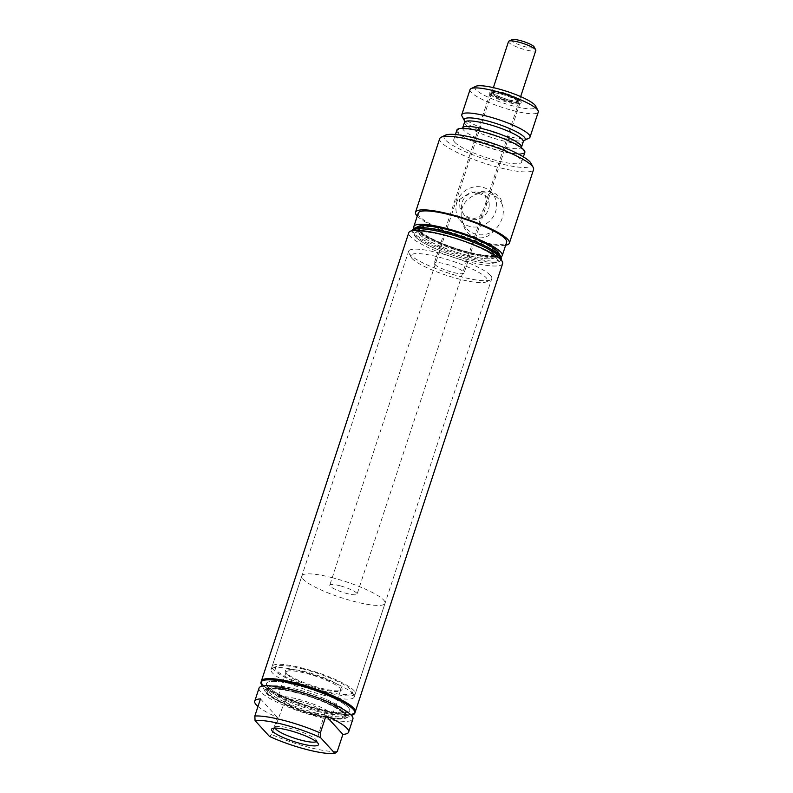 <?xml version="1.0" encoding="UTF-8"?>
<svg xmlns="http://www.w3.org/2000/svg" width="793" height="793" viewBox="0 0 793 793"><rect width="100%" height="100%" fill="white"/><g stroke="black" fill="none" stroke-linecap="round" stroke-linejoin="round"><path stroke-width="0.59" stroke-dasharray="3.96 2.97" d="M501.761 93.415A14.363 2.726 -161.8 0 0 491.66 92.821A14.363 2.726 -161.8 0 0 508.858 101.187A14.363 2.726 -161.8 0 0 518.949 101.791A14.363 2.726 -161.8 0 0 501.761 93.415M339.89 585.749A14.363 2.726 -161.8 0 0 329.789 585.155A14.363 2.726 -161.8 0 0 346.987 593.531A14.363 2.726 -161.8 0 0 357.078 594.126A14.363 2.726 -161.8 0 0 339.89 585.749M332.614 577.79A43.774 8.307 -161.8 0 0 301.846 575.966A43.774 8.307 -161.8 0 0 354.253 601.49A43.774 8.307 -161.8 0 0 385.021 603.314A43.774 8.307 -161.8 0 0 332.614 577.79M508.571 100.88A13.213 2.508 -161.8 0 0 517.859 101.425A13.213 2.508 -161.8 0 0 502.038 93.723A13.213 2.508 -161.8 0 0 492.76 93.177A13.213 2.508 -161.8 0 0 508.571 100.88M502.395 92.652A13.213 2.508 -161.8 0 0 493.107 92.107A13.213 2.508 -161.8 0 0 508.928 99.809A13.213 2.508 -161.8 0 0 518.216 100.354A13.213 2.508 -161.8 0 0 502.395 92.652M509.215 100.116A14.363 2.726 -161.8 0 0 519.306 100.721A14.363 2.726 -161.8 0 0 512.546 95.933A14.363 2.726 -161.8 0 0 498.202 91.473A14.363 2.726 -161.8 0 0 492.017 91.74A14.363 2.726 -161.8 0 0 509.215 100.116M508.531 41.514A14.363 2.726 -161.8 0 0 525.729 49.89A14.363 2.726 -161.8 0 0 535.82 50.484M511.961 39.65A11.915 2.26 -161.8 0 0 525.868 46.946A11.915 2.26 -161.8 0 0 534.165 46.956M324.515 691.942A43.774 8.307 -161.8 0 0 355.284 693.766A43.774 8.307 -161.8 0 0 302.876 668.241A43.774 8.307 -161.8 0 0 272.108 666.417A43.774 8.307 -161.8 0 0 324.515 691.942M495.11 250.687A40.334 7.652 -161.8 0 0 454.201 231.853A40.334 7.652 -161.8 0 0 419.725 228.473A40.334 7.652 -161.8 0 0 420.964 231.457A40.334 7.652 -161.8 0 0 461.883 250.291A40.334 7.652 -161.8 0 0 496.349 253.671A40.334 7.652 -161.8 0 0 495.11 250.687M496.428 251.024A41.761 7.93 -161.8 0 0 457.928 232.706A41.761 7.93 -161.8 0 0 419.596 226.818A41.761 7.93 -161.8 0 0 419.656 231.11A41.761 7.93 -161.8 0 0 465.838 251.698A41.761 7.93 -161.8 0 0 497.439 252.412A41.761 7.93 -161.8 0 0 496.428 251.024M500.482 258.161L497.439 252.412L500.482 258.161A46.539 8.832 18.2 0 1 500.779 260.064A46.539 8.832 18.2 0 1 461.001 256.159A46.539 8.832 18.2 0 1 413.797 234.431A46.539 8.832 18.2 0 1 412.37 230.991A46.539 8.832 18.2 0 1 413.738 229.643L419.596 226.818A41.761 7.93 18.2 0 1 447.718 229.772A41.761 7.93 18.2 0 1 497.439 252.412A41.761 7.93 18.2 0 1 496.477 255.326A41.761 7.93 18.2 0 1 468.356 252.372A41.761 7.93 18.2 0 1 418.645 229.732A41.761 7.93 18.2 0 1 419.596 226.818L413.738 229.643M412.766 229.782A46.539 8.832 -161.8 0 0 414.204 233.221A46.539 8.832 -161.8 0 0 461.407 254.949A46.539 8.832 -161.8 0 0 501.186 258.845M498.668 252.759A43.06 8.178 18.2 0 1 466.076 252.025A43.06 8.178 18.2 0 1 418.456 230.803A43.06 8.178 18.2 0 1 418.397 226.372M414.134 228.434A46.539 8.832 -161.8 0 0 415.264 229.98A46.539 8.832 -161.8 0 0 458.166 250.39A46.539 8.832 -161.8 0 0 500.879 256.952M418.238 213.139A46.539 8.832 -161.8 0 0 419.666 216.578A46.539 8.832 -161.8 0 0 466.869 238.306A46.539 8.832 -161.8 0 0 506.648 242.212M505.666 245.206A49.404 9.377 18.2 0 1 459.514 236.582A49.404 9.377 18.2 0 1 417.257 216.132M439.699 138.666A49.404 9.377 -161.8 0 0 441.215 142.324A49.404 9.377 -161.8 0 0 491.333 165.39A49.404 9.377 -161.8 0 0 533.57 169.533M502.078 218.442C500.373 223.497 497.528 227.68 493.553 230.991C484.692 243.243 465.293 238.197 463.033 223.071C460.882 218.164 460.574 213.168 462.121 208.083C463.885 203.097 467.077 199.311 471.706 196.714C482.352 186.395 501.741 191.46 502.227 204.624C503.733 208.827 503.684 213.436 502.078 218.442M463.033 223.071A21.807 20.281 -42.4 0 0 465.501 227.323A21.807 20.281 -42.4 0 0 493.553 230.991M456.946 201.848A20.995 19.538 -42.4 0 0 459.742 219.82A20.995 19.538 -42.4 0 0 479.309 226.56A20.995 19.538 -42.4 0 0 495.536 211.86A20.995 19.538 -42.4 0 0 490.649 191.599A20.995 19.538 -42.4 0 0 456.946 201.848M502.227 204.624A21.807 20.281 -42.4 0 0 497.598 198.012A21.807 20.281 -42.4 0 0 471.706 196.714M489.212 204.931A14.363 13.362 -42.4 0 0 485.901 196.129A14.363 13.362 -42.4 0 0 472.648 192.461A14.363 13.362 -42.4 0 0 462.091 202.393A14.363 13.362 -42.4 0 0 464.688 215.498A14.363 13.362 -42.4 0 0 477.941 219.165A14.363 13.362 -42.4 0 0 488.498 209.243A14.363 13.362 -42.4 0 0 489.212 204.931M459.504 199.558L471.26 191.807L485.157 195.316L486.961 202.473L479.478 217.084L471.815 219.146L463.945 214.685L459.881 207.627L459.504 199.558M434.703 264.386A15.711 2.984 -161.8 0 0 450.642 271.721A15.711 2.984 -161.8 0 0 464.074 273.04A15.711 2.984 -161.8 0 0 463.588 271.88A15.711 2.984 -161.8 0 0 447.649 264.535A15.711 2.984 -161.8 0 0 434.217 263.226A15.711 2.984 -161.8 0 0 434.703 264.386M490.51 94.625A15.711 2.984 -161.8 0 0 505.002 101.524A15.711 2.984 -161.8 0 0 519.425 103.734A15.711 2.984 -161.8 0 0 519.881 103.278A15.711 2.984 -161.8 0 0 519.395 102.119A15.711 2.984 -161.8 0 0 503.456 94.783A15.711 2.984 -161.8 0 0 490.024 93.465A15.711 2.984 -161.8 0 0 490.133 94.109A15.711 2.984 -161.8 0 0 490.51 94.625M412.073 258.518A40.334 7.652 -161.8 0 0 449.254 276.212A40.334 7.652 -161.8 0 0 486.268 281.892A40.334 7.652 -161.8 0 0 486.218 277.748A40.334 7.652 -161.8 0 0 441.612 257.864A40.334 7.652 -161.8 0 0 411.091 257.18A40.334 7.652 -161.8 0 0 412.073 258.518M490.441 275.349A43.774 8.307 -161.8 0 0 446.033 254.91A43.774 8.307 -161.8 0 0 408.613 251.242A43.774 8.307 -161.8 0 0 408.891 253.026A43.774 8.307 -161.8 0 0 409.961 254.474A43.774 8.307 -161.8 0 0 450.315 273.684A43.774 8.307 -161.8 0 0 490.5 279.86A43.774 8.307 -161.8 0 0 491.789 278.591A43.774 8.307 -161.8 0 0 490.441 275.349M496.17 257.933A43.774 8.307 -161.8 0 0 455.806 238.733A43.774 8.307 -161.8 0 0 415.621 232.557A43.774 8.307 -161.8 0 0 414.342 233.826A43.774 8.307 -161.8 0 0 415.691 237.067A43.774 8.307 -161.8 0 0 460.089 257.507A43.774 8.307 -161.8 0 0 497.518 261.175A43.774 8.307 -161.8 0 0 497.231 259.39A43.774 8.307 -161.8 0 0 496.17 257.933M419.913 234.669A40.334 7.652 -161.8 0 0 460.822 253.502A40.334 7.652 -161.8 0 0 495.298 256.882A40.334 7.652 -161.8 0 0 495.04 255.237A40.334 7.652 -161.8 0 0 494.059 253.899A40.334 7.652 -161.8 0 0 456.877 236.205A40.334 7.652 -161.8 0 0 419.854 230.515A40.334 7.652 -161.8 0 0 418.674 231.685A40.334 7.652 -161.8 0 0 419.913 234.669M520.803 101.326A16.861 3.202 -161.8 0 0 502.157 93.009A16.861 3.202 -161.8 0 0 489.4 92.722A16.861 3.202 -161.8 0 0 489.806 93.287A16.861 3.202 -161.8 0 0 505.349 100.681A16.861 3.202 -161.8 0 0 520.832 103.06A16.861 3.202 -161.8 0 0 520.803 101.326M475.75 86.338A32.107 6.096 -161.8 0 0 475.79 89.649A32.107 6.096 -161.8 0 0 511.307 105.479A32.107 6.096 -161.8 0 0 535.602 106.024M470.031 89.629A35.903 6.82 -161.8 0 0 471.141 92.285A35.903 6.82 -161.8 0 0 507.56 109.047A35.903 6.82 -161.8 0 0 538.259 112.061M462.022 116.174A35.903 6.82 -161.8 0 0 462.894 117.364A35.903 6.82 -161.8 0 0 495.982 133.115A35.903 6.82 -161.8 0 0 528.951 138.18M472.747 129.685C456.907 127.336 453.665 129.527 463.013 136.247C472.311 142.353 494.346 150.283 508.977 152.791A34.902 6.622 -161.8 0 0 518.711 146.239A34.902 6.622 -161.8 0 0 472.747 129.685M456.887 130.072A35.764 6.79 -161.8 0 0 457.987 132.718A35.764 6.79 -161.8 0 0 494.267 149.411A35.764 6.79 -161.8 0 0 524.837 152.415M454.815 142.363A35.764 6.79 -161.8 0 0 491.095 159.056A35.764 6.79 -161.8 0 0 521.665 162.059A35.764 6.79 -161.8 0 0 520.565 159.413A35.764 6.79 -161.8 0 0 484.285 142.71A35.764 6.79 -161.8 0 0 453.715 139.717A35.764 6.79 -161.8 0 0 454.815 142.363M445.379 135.197A45.964 8.723 -161.8 0 0 445.448 139.925A45.964 8.723 -161.8 0 0 496.269 162.585A45.964 8.723 -161.8 0 0 531.052 163.368M295.66 692.259A41.761 7.93 18.2 0 1 344.42 717.814A41.761 7.93 18.2 0 1 316.298 714.86A41.761 7.93 18.2 0 1 266.577 692.22A41.761 7.93 18.2 0 1 295.66 692.259A41.761 7.93 18.2 0 1 345.381 714.899A41.761 7.93 18.2 0 1 344.42 717.814A41.761 7.93 18.2 0 1 316.298 714.86A41.761 7.93 18.2 0 1 266.577 692.22A41.761 7.93 18.2 0 1 267.538 689.305A41.761 7.93 18.2 0 1 295.66 692.259M296.017 692.646A40.334 7.652 -161.8 0 0 267.667 690.961A40.334 7.652 -161.8 0 0 315.951 714.473A40.334 7.652 -161.8 0 0 344.291 716.158A40.334 7.652 -161.8 0 0 296.017 692.646M317.002 711.262A40.334 7.652 -161.8 0 0 344.162 714.106A40.334 7.652 -161.8 0 0 345.351 712.947A40.334 7.652 -161.8 0 0 297.068 689.434A40.334 7.652 -161.8 0 0 268.728 687.749A40.334 7.652 -161.8 0 0 268.986 689.395A40.334 7.652 -161.8 0 0 317.002 711.262A40.334 7.652 18.2 0 1 268.986 689.395A40.334 7.652 18.2 0 1 268.728 687.749A40.334 7.652 18.2 0 1 297.068 689.434A40.334 7.652 18.2 0 1 345.351 712.947A40.334 7.652 18.2 0 1 344.162 714.106A40.334 7.652 18.2 0 1 317.002 711.262M297.276 685.281A43.774 8.307 -161.8 0 0 266.507 683.457A43.774 8.307 -161.8 0 0 266.785 685.241A43.774 8.307 -161.8 0 0 318.915 708.982A43.774 8.307 -161.8 0 0 348.395 712.074A43.774 8.307 -161.8 0 0 349.683 710.806A43.774 8.307 -161.8 0 0 297.276 685.281A43.774 8.307 18.2 0 1 349.683 710.806A43.774 8.307 18.2 0 1 348.395 712.074A43.774 8.307 18.2 0 1 318.915 708.982A43.774 8.307 18.2 0 1 266.785 685.241A43.774 8.307 18.2 0 1 266.507 683.457A43.774 8.307 18.2 0 1 297.276 685.281M323.455 695.154A43.774 8.307 -161.8 0 0 354.233 696.978A43.774 8.307 -161.8 0 0 353.946 695.193A43.774 8.307 -161.8 0 0 301.826 671.453A43.774 8.307 -161.8 0 0 272.336 668.36A43.774 8.307 -161.8 0 0 271.047 669.629A43.774 8.307 -161.8 0 0 323.455 695.154M303.729 669.173A40.334 7.652 -161.8 0 0 276.569 666.328A40.334 7.652 -161.8 0 0 323.663 691.01A40.334 7.652 -161.8 0 0 351.745 691.04A40.334 7.652 -161.8 0 0 303.729 669.173M306.316 672.008A29.876 5.67 -161.8 0 0 285.51 671.978A29.876 5.67 -161.8 0 0 321.076 688.175A29.876 5.67 -161.8 0 0 341.198 690.287A29.876 5.67 -161.8 0 0 306.316 672.008M320.441 688.939A28.726 5.452 -161.8 0 0 339.791 690.971A28.726 5.452 -161.8 0 0 340.633 690.138A28.726 5.452 -161.8 0 0 306.247 673.386A28.726 5.452 -161.8 0 0 286.055 672.186A28.726 5.452 -161.8 0 0 286.243 673.356A28.726 5.452 -161.8 0 0 320.441 688.939M311.986 714.662A28.726 5.452 -161.8 0 0 332.178 715.851A28.726 5.452 -161.8 0 0 297.791 699.109A28.726 5.452 -161.8 0 0 277.6 697.909A28.726 5.452 -161.8 0 0 311.986 714.662M299.724 701.23A20.886 3.965 -161.8 0 0 285.054 700.338A20.886 3.965 -161.8 0 0 310.053 712.53A20.886 3.965 -161.8 0 0 324.733 713.383A20.886 3.965 -161.8 0 0 299.724 701.23M316.219 741.594A21.807 4.143 -161.8 0 0 316.585 741.108A21.807 4.143 -161.8 0 0 316.437 740.236A21.807 4.143 -161.8 0 0 290.476 728.42A21.807 4.143 -161.8 0 0 275.795 726.874A21.807 4.143 -161.8 0 0 275.161 727.488A21.807 4.143 -161.8 0 0 275.171 728.103M259.043 688.126A49.404 9.377 -161.8 0 0 318.191 716.931A49.404 9.377 -161.8 0 0 352.915 718.993M257.983 706.474A49.404 9.377 -161.8 0 0 277.401 717.407L271.761 734.556A49.404 9.377 -161.8 0 0 308.259 747.155A49.404 9.377 -161.8 0 0 337.243 751.536M271.761 734.556L269.422 736.37M295.343 691.902A43.06 8.178 -161.8 0 0 265.358 691.863A43.06 8.178 -161.8 0 0 316.625 715.217A43.06 8.178 -161.8 0 0 345.619 718.26A43.06 8.178 -161.8 0 0 295.343 691.902M261.313 684.22A49.404 9.377 -161.8 0 0 320.134 711.014A49.404 9.377 -161.8 0 0 353.41 714.503M261.274 681.346A49.404 9.377 -161.8 0 0 320.422 710.151A49.404 9.377 -161.8 0 0 355.145 712.213M296.096 683.516A49.027 9.308 -161.8 0 0 261.948 683.467A49.027 9.308 -161.8 0 0 320.322 710.052A49.027 9.308 -161.8 0 0 353.341 713.512A49.027 9.308 -161.8 0 0 296.096 683.516M260.481 698.881L277.401 717.407M355.195 712.035A49.404 9.377 18.2 0 1 353.807 713.294A49.404 9.377 18.2 0 1 320.541 709.794A49.404 9.377 18.2 0 1 261.71 683.011A49.404 9.377 18.2 0 1 261.343 681.177M502.633 263.633A49.404 9.377 18.2 0 1 467.9 261.581A49.404 9.377 18.2 0 1 408.762 232.775M447.639 231.487A40.334 7.652 18.2 0 1 495.912 254.999A40.334 7.652 18.2 0 1 494.733 256.169A40.334 7.652 18.2 0 1 467.573 253.314A40.334 7.652 18.2 0 1 419.547 231.447A40.334 7.652 18.2 0 1 419.289 229.801A40.334 7.652 18.2 0 1 447.639 231.487M466.948 255.197A40.334 7.652 18.2 0 1 418.674 231.685A40.334 7.652 18.2 0 1 419.854 230.515A40.334 7.652 18.2 0 1 447.014 233.37A40.334 7.652 18.2 0 1 495.04 255.237A40.334 7.652 18.2 0 1 495.298 256.882A40.334 7.652 18.2 0 1 466.948 255.197M466.74 259.351A43.774 8.307 18.2 0 1 414.342 233.826A43.774 8.307 18.2 0 1 415.621 232.557A43.774 8.307 18.2 0 1 445.111 235.65A43.774 8.307 18.2 0 1 497.231 259.39A43.774 8.307 18.2 0 1 497.518 261.175A43.774 8.307 18.2 0 1 466.74 259.351M316.387 713.145A40.334 7.652 18.2 0 1 268.103 689.632A40.334 7.652 18.2 0 1 269.293 688.463A40.334 7.652 18.2 0 1 296.453 691.318A40.334 7.652 18.2 0 1 344.469 713.185A40.334 7.652 18.2 0 1 344.727 714.83A40.334 7.652 18.2 0 1 316.387 713.145M464.45 120.744A32.107 6.096 -161.8 0 0 465.223 121.805A32.107 6.096 -161.8 0 0 511.396 140.083A32.107 6.096 -161.8 0 0 524.282 140.42M464.48 122.419A30.937 5.878 -161.8 0 0 465.441 124.699A30.937 5.878 -161.8 0 0 509.929 142.324A30.937 5.878 -161.8 0 0 523.261 141.739M462.686 127.881A30.937 5.878 -161.8 0 0 463.637 130.171A30.937 5.878 -161.8 0 0 508.135 147.785A30.937 5.878 -161.8 0 0 521.467 147.211L521.507 148.886L518.761 146.517C513.378 142.948 505.835 139.746 501.989 138.279C491.848 134.364 482.273 131.569 473.262 129.893C460.892 128.01 461.288 129.566 461.665 129.209L462.686 127.881M491.66 92.821L329.789 585.155M518.949 101.791L357.078 594.126M493.107 92.107L492.76 93.177M518.216 100.354L517.859 101.425M493.365 87.636L492.017 91.74M520.654 96.607L519.306 100.721M385.021 603.314L355.284 693.766M301.846 575.966L272.108 666.417M501.047 259.242L500.779 260.064M459.742 219.82L465.501 227.323M490.649 191.599L497.598 198.012M485.901 196.129L485.157 195.316M464.688 215.498L463.945 214.685M519.881 103.278L464.074 273.04M411.091 257.18L408.891 253.026M271.047 669.629L408.613 251.242M354.233 696.978L491.789 278.591M495.04 255.237L497.231 259.39L495.04 255.237M496.349 253.671L495.912 254.999M419.725 228.473L419.289 229.801M419.854 230.515L415.621 232.557L419.854 230.515M486.268 281.892L490.5 279.86M490.024 93.465L434.217 263.226M490.133 94.109L489.4 92.722M519.425 103.734L520.832 103.06M523.38 156.845L521.665 162.059M455.43 134.513L453.715 139.717M412.638 230.168L412.37 230.991M344.727 714.83L344.291 716.158M268.103 689.632L267.667 690.961M268.986 689.395L266.785 685.241L268.986 689.395M344.162 714.106L348.395 712.074L344.162 714.106M276.569 666.328L272.336 668.36M339.791 690.971L341.198 690.287M340.633 690.138L332.178 715.851M286.055 672.186L277.6 697.909M324.733 713.383L316.585 741.108M285.054 700.338L275.161 727.488M275.795 726.874L272.267 728.579M345.619 718.26L351.477 715.435M265.358 691.863L262.314 686.114M316.437 740.236L318.271 743.695M286.243 673.356L285.51 671.978M351.745 691.04L353.946 695.193M494.733 256.169L496.477 255.326M419.547 231.447L418.645 229.732M269.293 688.463L267.538 689.305M344.469 713.185L345.381 714.899"/><path stroke-width="1.19" d="M520.654 96.607L535.82 50.484A14.363 2.726 -161.8 0 0 535.731 49.9A14.363 2.726 -161.8 0 0 518.622 42.108A14.363 2.726 -161.8 0 0 514.716 41.246A14.363 2.726 -161.8 0 0 508.957 41.097A14.363 2.726 -161.8 0 0 508.531 41.514L493.365 87.636M535.731 49.9L534.165 46.956A11.915 2.26 -161.8 0 0 519.98 40.493A11.915 2.26 -161.8 0 0 511.961 39.65L508.957 41.097M261.343 681.177A49.404 9.377 18.2 0 1 261.393 680.989L408.762 232.775A49.404 9.377 18.2 0 1 410.209 231.338L413.738 229.643A46.539 8.832 18.2 0 1 456.451 236.205A46.539 8.832 18.2 0 1 499.352 256.615A46.539 8.832 18.2 0 1 500.482 258.161L502.316 261.621A49.404 9.377 18.2 0 1 502.633 263.633L355.264 711.856A49.404 9.377 18.2 0 1 355.195 712.035M501.047 259.242L501.186 258.845A46.539 8.832 -161.8 0 0 500.879 256.952A46.539 8.832 -161.8 0 0 499.749 255.405A46.539 8.832 -161.8 0 0 456.847 234.986A46.539 8.832 -161.8 0 0 414.134 228.434A46.539 8.832 -161.8 0 0 412.766 229.782L412.638 230.168M497.617 251.331A43.06 8.178 18.2 0 1 498.668 252.759L500.879 256.952A46.539 8.832 -161.8 0 0 502.247 255.604A46.539 8.832 -161.8 0 0 500.819 252.164A46.539 8.832 -161.8 0 0 453.616 230.436A46.539 8.832 -161.8 0 0 413.837 226.53A46.539 8.832 -161.8 0 0 414.134 228.434L418.397 226.372A43.06 8.178 18.2 0 1 457.928 232.448A43.06 8.178 18.2 0 1 497.617 251.331M502.247 255.604L506.648 242.212A46.539 8.832 -161.8 0 0 505.22 238.772A46.539 8.832 -161.8 0 0 458.017 217.044A46.539 8.832 -161.8 0 0 418.238 213.139L413.837 226.53M417.257 216.132A49.404 9.377 18.2 0 1 417.029 215.894A49.404 9.377 18.2 0 1 415.512 212.246A49.404 9.377 18.2 0 1 457.739 216.38A49.404 9.377 18.2 0 1 507.857 239.456A49.404 9.377 18.2 0 1 509.384 243.104A49.404 9.377 18.2 0 1 505.666 245.206M509.384 243.104L533.57 169.533A49.404 9.377 -161.8 0 0 533.253 167.521A49.404 9.377 -161.8 0 0 532.053 165.876A49.404 9.377 -161.8 0 0 486.496 144.207A49.404 9.377 -161.8 0 0 441.146 137.239A49.404 9.377 -161.8 0 0 439.699 138.666L415.512 212.246M530.011 137.139L538.259 112.061A35.903 6.82 -161.8 0 0 538.021 110.594L535.602 106.024A32.107 6.096 -161.8 0 0 534.819 104.954A32.107 6.096 -161.8 0 0 505.22 90.868A32.107 6.096 -161.8 0 0 475.75 86.338L471.092 88.588A35.903 6.82 -161.8 0 0 470.031 89.629L461.784 114.707A35.903 6.82 -161.8 0 0 462.022 116.174L464.45 120.744A32.107 6.096 -161.8 0 1 478.07 118.831A32.107 6.096 -161.8 0 1 524.242 137.11A32.107 6.096 -161.8 0 1 524.282 140.42L528.951 138.18A35.903 6.82 -161.8 0 0 530.011 137.139A35.903 6.82 -161.8 0 0 528.901 134.483A35.903 6.82 -161.8 0 0 492.483 117.721A35.903 6.82 -161.8 0 0 461.784 114.707M538.021 110.594A35.903 6.82 -161.8 0 0 537.148 109.404A35.903 6.82 -161.8 0 0 504.051 93.653A35.903 6.82 -161.8 0 0 471.092 88.588M523.38 156.845L524.837 152.415A35.764 6.79 -161.8 0 0 523.737 149.768A35.764 6.79 -161.8 0 0 487.457 133.065A35.764 6.79 -161.8 0 0 456.887 130.072L455.43 134.513M533.253 167.521L531.052 163.368A45.964 8.723 -161.8 0 0 529.942 161.841A45.964 8.723 -161.8 0 0 487.566 141.679A45.964 8.723 -161.8 0 0 445.379 135.197L441.146 137.239M275.171 728.103A21.807 4.143 -161.8 0 0 301.261 740.216A21.807 4.143 -161.8 0 0 316.219 741.594M288.89 730.323A24.672 4.689 -161.8 0 0 272.267 728.579A24.672 4.689 -161.8 0 0 301.082 743.675A24.672 4.689 -161.8 0 0 318.271 743.695A24.672 4.689 -161.8 0 0 288.89 730.323M255.068 720.649L269.422 736.37A45.964 8.723 -161.8 0 0 334.904 753.35L320.55 737.629A45.964 8.723 -161.8 0 0 255.068 720.649L254.84 716.02L260.481 698.881A49.404 9.377 -161.8 0 0 254.741 701.2A49.404 9.377 -161.8 0 0 257.983 706.474M334.904 753.35L337.243 751.536L342.883 734.397L325.963 715.861L320.322 733.01L320.55 737.629M342.883 734.397A49.404 9.377 -161.8 0 0 348.623 732.068A49.404 9.377 -161.8 0 0 325.963 715.861M348.623 732.068L352.915 718.993A49.404 9.377 -161.8 0 0 293.767 690.188A49.404 9.377 -161.8 0 0 259.043 688.126L254.741 701.2M320.322 733.01A49.404 9.377 -161.8 0 0 283.835 720.411A49.404 9.377 -161.8 0 0 254.84 716.02M351.477 715.435L353.41 714.503A49.404 9.377 -161.8 0 0 354.868 713.066A49.404 9.377 -161.8 0 0 295.72 684.27A49.404 9.377 -161.8 0 0 260.986 682.208A49.404 9.377 -161.8 0 0 261.313 684.22L262.314 686.114M354.868 713.066L355.145 712.213A49.404 9.377 -161.8 0 0 295.997 683.407A49.404 9.377 -161.8 0 0 261.274 681.346L260.986 682.208M261.393 680.989A49.404 9.377 18.2 0 1 296.116 683.051A49.404 9.377 18.2 0 1 355.264 711.856M410.209 231.338A49.404 9.377 18.2 0 1 443.485 234.837A49.404 9.377 18.2 0 1 502.316 261.621M524.282 140.42L523.261 141.739A30.937 5.878 -161.8 0 0 522.309 139.449A30.937 5.878 -161.8 0 0 477.812 121.835A30.937 5.878 -161.8 0 0 464.48 122.419L464.45 120.744M523.261 141.739L521.467 147.211A30.937 5.878 -161.8 0 0 520.515 144.921A30.937 5.878 -161.8 0 0 476.018 127.306A30.937 5.878 -161.8 0 0 462.686 127.881L462.488 128.347M464.48 122.419L462.686 127.881"/></g></svg>
